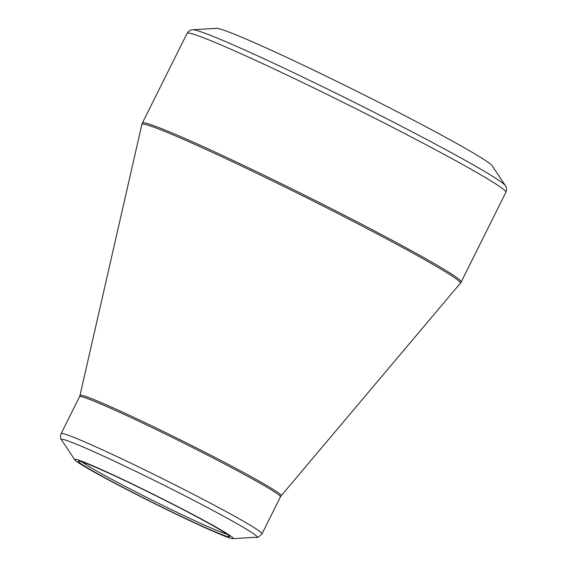 <?xml version="1.0" encoding="UTF-8"?>
<svg xmlns="http://www.w3.org/2000/svg" width="567" height="567" viewBox="0 0 567 567"><rect width="100%" height="100%" fill="white"/><g stroke="black" fill="none" stroke-linecap="round" stroke-linejoin="round"><path stroke-width="0.85" d="M427.936 127.823A154.486 6.818 26.5 0 1 492.191 165.805L505.353 185.615A175.16 7.725 26.5 0 0 432.501 142.551A175.16 7.725 26.5 0 0 192.759 29.76L216.495 28.35A154.486 6.818 26.5 0 1 427.936 127.823M196.324 516.331A88.615 3.912 26.5 0 1 232.909 538.65A88.615 3.912 26.5 0 1 152.232 502.461A88.615 3.912 26.5 0 1 74.766 459.802A88.615 3.912 26.5 0 1 113.797 475.21A88.615 3.912 26.5 0 1 196.324 516.331M113.606 482.397A84.476 3.728 26.5 0 1 78.515 461.155A84.476 3.728 26.5 0 1 155.634 495.622A84.476 3.728 26.5 0 1 229.578 536.467A84.476 3.728 26.5 0 1 191.214 521.101A84.476 3.728 26.5 0 1 113.606 482.397M81.889 461.85A82.704 3.65 -153.5 0 0 115.236 481.163A82.704 3.65 -153.5 0 0 226.991 534.192M187.11 33.318L142.36 123.074A178.116 7.86 26.5 0 1 305.266 195.516A178.116 7.86 26.5 0 1 461.162 282.026L505.913 192.263A178.116 7.86 -153.5 0 0 350.016 105.76A178.116 7.86 -153.5 0 0 187.11 33.318C188.712 30.916 190.597 29.732 192.759 29.76M234.334 467.562A112.408 4.961 26.5 0 1 281.182 495.728L460.34 283.266A177.946 7.853 -153.5 0 0 386.177 238.672A177.946 7.853 -153.5 0 0 225.028 158.236A177.946 7.853 -153.5 0 0 141.856 124.471L79.997 395.419A112.408 4.961 26.5 0 1 132.536 416.745A112.408 4.961 26.5 0 1 234.334 467.562M79.543 396.687L61.123 433.627A112.245 4.954 26.5 0 1 114.038 455.195A112.245 4.954 26.5 0 1 215.219 505.714A112.245 4.954 26.5 0 1 262.025 533.795L280.445 496.855A112.245 4.954 -153.5 0 0 233.632 468.774A112.245 4.954 -153.5 0 0 132.458 418.255A112.245 4.954 -153.5 0 0 79.543 396.687L79.997 395.419M232.909 538.65L256.653 537.24A109.289 4.819 -153.5 0 0 211.526 509.712A109.289 4.819 -153.5 0 0 109.743 458.994A109.289 4.819 -153.5 0 0 61.612 439.992L74.766 459.802M256.653 537.24C256.943 538.168 258.736 537.02 262.025 533.795M61.123 433.627C60.201 436.689 60.364 438.808 61.612 439.992M280.445 496.855L281.182 495.728M460.34 283.266L461.162 282.026M142.36 123.074L141.856 124.471M505.913 192.263C506.863 189.541 506.678 187.323 505.353 185.615"/></g></svg>
